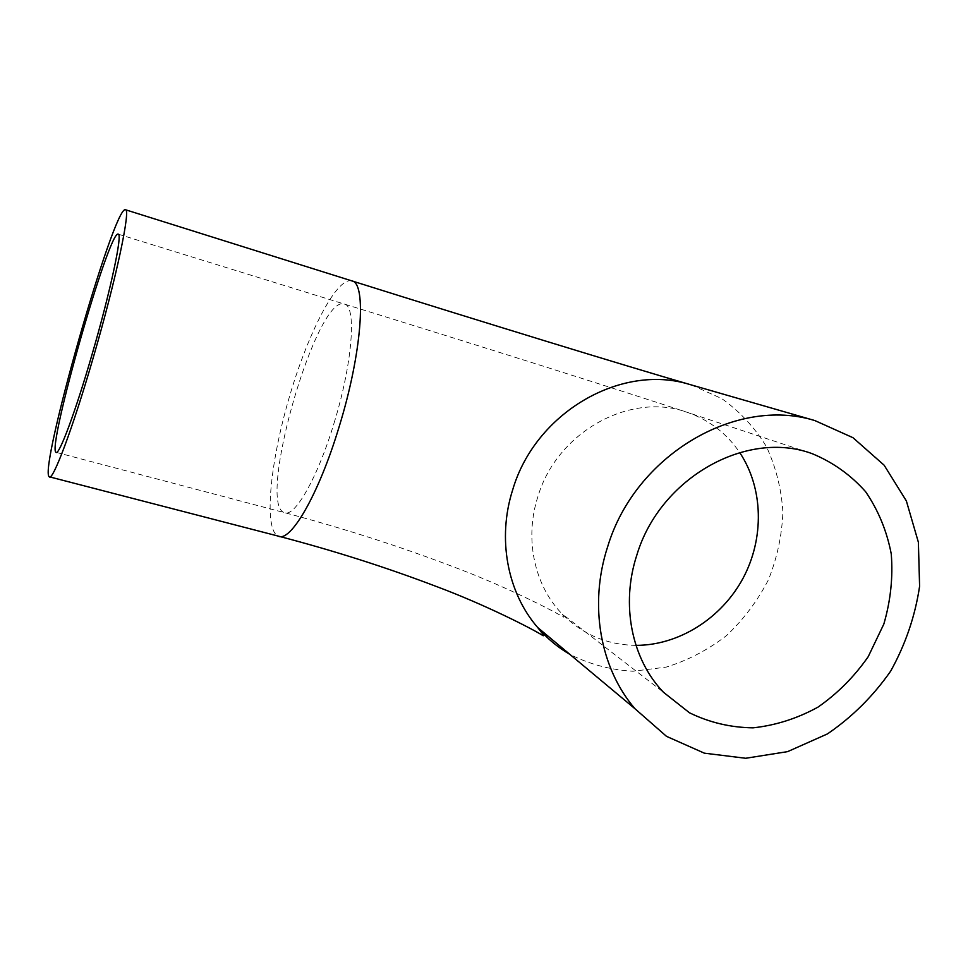 <?xml version="1.0" encoding="UTF-8"?>
<svg xmlns="http://www.w3.org/2000/svg" width="968" height="968" viewBox="0 0 968 968"><rect width="100%" height="100%" fill="white"/><g stroke="black" fill="none" stroke-linecap="round" stroke-linejoin="round"><path stroke-width="0.73" stroke-dasharray="4.84 3.63" d="M635.976 645.366C607.045 644.954 582.385 634.427 561.985 613.809C534.275 585.277 524.281 538.668 537.857 496.765C556.915 431.801 630.737 391.266 687.691 412.489C709.387 420.112 726.726 433.458 739.685 452.516M333.996 423.306C352.558 363.387 356.756 305.791 344.439 304.097C316.826 293.473 256.242 503.723 284.253 512.58C294.296 518.195 317.48 478.252 333.996 423.306M691.636 385.022L721.825 398.647C739.915 411.533 754.786 427.566 766.45 446.72C775.937 467.181 781.418 488.961 782.882 512.06C781.987 535.34 777.147 557.955 768.374 579.905C757.508 600.934 743.533 619.496 726.472 635.625C707.995 649.891 687.873 660.394 666.129 667.134L632.963 671.247C610.723 669.953 589.693 664.326 569.886 654.392M351.82 280.877C336.574 276.691 307.328 334.25 288.682 399.348C269.818 464.374 263.623 529.653 278.155 536.078M56.386 452.407L284.253 512.58C342.418 528.056 398.029 545.843 451.088 565.953C501.315 584.587 549.461 608.727 562.638 616.676C564.55 617.814 564.332 616.858 561.985 613.809L663.479 692.277M118.205 234.159L344.439 304.097C475.385 344.584 619.242 389.862 687.691 412.489L810.7 453.193"/><path stroke-width="1.45" d="M636.92 554.809C660.031 477.781 746.848 429.163 812.406 453.762C833.049 462.353 850.787 474.998 865.61 491.708C878.303 510.269 886.845 530.996 891.25 553.902C893.101 577.388 890.62 600.777 883.832 624.07L868.211 656.691C854.284 676.68 837.55 693.499 817.984 707.136C797.293 718.486 775.658 725.383 753.092 727.839C730.598 727.537 709.399 722.527 689.482 712.787L663.479 692.277C631.644 659.256 620.512 604.456 636.92 554.809M607.65 546.751C635.008 455.468 735.728 395.972 814.887 420.584L852.99 437.705L884.147 465.209L906.363 500.928L918.378 542.237L919.6 586.293C915.147 616.12 905.504 644.398 890.669 671.126C873.184 696.149 852.106 717.082 827.434 733.913L787.637 751.628L745.687 758.271L704.353 753.165L666.516 736.358L634.972 708.733C600.087 668.198 588.689 604.637 607.65 546.751M93.376 357.192C116.184 279.135 131.091 208.326 125.404 209.729C113.958 205.24 38.381 470.484 49.247 476.788C52.623 481.786 72.745 428.558 93.376 357.192M92.057 354.457C110.509 291.295 122.791 233.324 118.205 234.159C109.203 229.331 46.815 448.244 55.999 452.31C58.854 456.194 75.347 412.271 92.057 354.457M739.685 452.516C763.498 488.174 764.454 538.474 742.916 578.513C721.305 618.504 678.81 645.39 635.976 645.366M569.886 654.392C557.737 647.326 546.981 638.348 537.639 627.47C507.305 592.501 497.044 538.474 512.725 489.699C535.292 412.804 620.754 363.157 689.422 384.381L691.636 385.022M634.972 708.733L537.639 627.47C543.29 634.415 544.851 636.992 542.322 635.202C530.27 627.796 484.472 604.468 436.689 586.608C386.244 567.357 333.391 550.514 278.155 536.078C290.267 543.133 318.666 494.757 339.066 426.997C362.008 353.017 366.884 282.632 351.82 280.877C480.358 321.303 628.014 366.618 689.422 384.381L814.887 420.584M810.7 453.193L812.406 453.762M49.779 476.921L278.155 536.078M125.404 209.729L351.82 280.877"/></g></svg>

